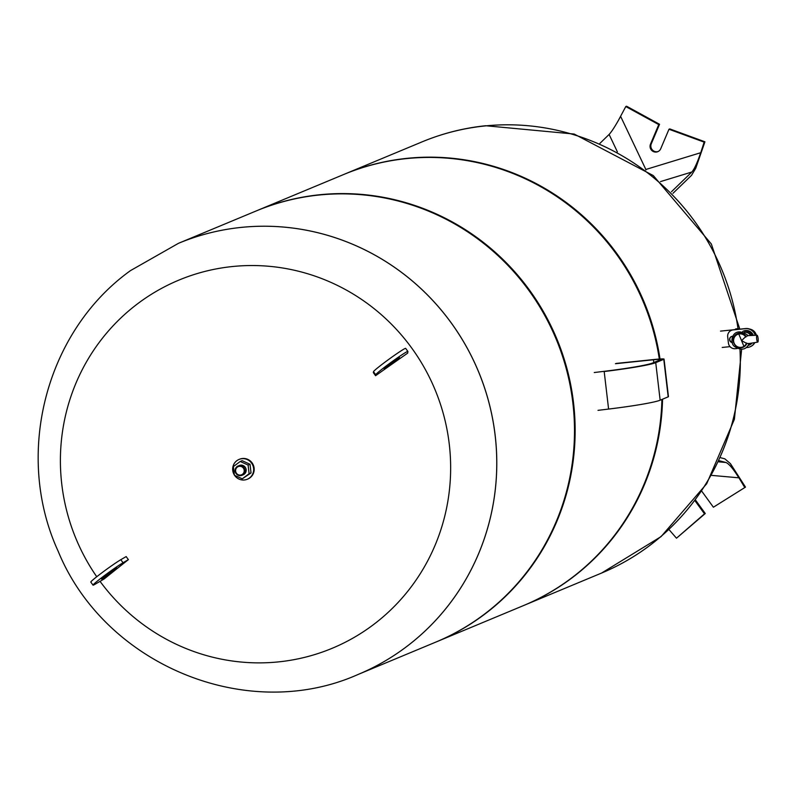 <?xml version="1.0" encoding="UTF-8"?>
<svg xmlns="http://www.w3.org/2000/svg" width="798" height="798" viewBox="0 0 798 798"><rect width="100%" height="100%" fill="white"/><g stroke="black" fill="none" stroke-linecap="round" stroke-linejoin="round"><path stroke-width="1.2" d="M720.704 457.753L724.813 458.82L730.439 463.648L745.492 487.119L713.392 507.219L701.801 491.249M730.439 463.648L744.714 487.438M730.36 463.638L738.858 477.812C733.382 468.985 729.083 463.877 725.961 462.491L719.297 460.755M694.978 500.735L704.494 513.832L676.495 538.201L668.983 529.563M713.392 507.219L745.492 487.119M676.495 538.201L705.272 513.513L695.497 500.047M705.272 513.513L704.494 513.832M618.081 120.987L625.792 106.553L658.769 124.598L650.51 144.099A5.676 5.536 -112.6 0 0 657.801 151.67A5.676 5.536 -112.6 0 0 660.724 148.747L668.983 129.246L669.771 128.917L704.933 141.805L695.746 168.268L691.517 175.351L673.003 193.286M658.18 151.49A5.676 5.536 67.4 0 1 651.288 143.78L659.547 124.279L626.57 106.224L625.792 106.553M660.505 181.595L691.836 172.019C694.44 168.977 697.382 162.543 700.674 152.727L695.666 168.298M668.983 129.246L704.145 142.134L695.746 168.268M645.732 169.755A15.78 2.434 114.4 0 0 645.851 169.475L620.625 116.378C615.687 125.446 611.857 131.471 609.113 134.453L599.887 143.391M659.547 124.279L658.769 124.598M704.933 141.805L704.145 142.134M691.836 172.019L671.467 191.749M738 328.676A233.535 227.639 -112.6 0 0 422.002 141.894A233.535 227.639 67.4 0 1 738 328.676A233.535 227.639 -112.6 0 0 484.615 125.984A233.535 227.639 -112.6 0 0 422.032 141.884A233.535 227.639 -112.6 0 0 422.012 141.894L344.297 174.253A233.535 227.639 -112.6 0 0 343.978 174.393M741.641 349.295L734.389 419.289L706.719 483.708L661.063 536.615L601.592 573.054A233.535 227.639 -112.6 0 0 601.592 573.054L601.562 573.064A233.535 227.639 -112.6 0 0 739.975 349.265A233.535 227.639 67.4 0 1 601.562 573.064L523.867 605.423A233.535 227.639 -112.6 0 0 662.549 399.2M358.053 674.48L435.758 642.121A233.535 227.639 -112.6 0 0 572.874 403.04A233.535 227.639 -112.6 0 0 256.198 210.951L178.493 243.31A233.535 227.639 67.4 0 1 178.493 243.31A233.535 227.639 67.4 0 1 451.179 322.811A233.535 227.639 67.4 0 1 358.053 674.48A233.535 227.639 -112.6 0 0 495.169 435.399A233.535 227.639 -112.6 0 0 178.493 243.31L178.463 243.32A233.535 227.639 67.4 0 1 451.149 322.821A233.535 227.639 67.4 0 1 405.244 647.627A233.535 227.639 67.4 0 1 358.033 674.49L358.053 674.48A233.535 227.639 67.4 0 1 358.043 674.49C247.011 723.986 104.628 664.824 58.174 551.258C13.915 455.04 45.267 331.749 130.503 270.602L178.463 243.32M436.087 641.981A233.535 227.639 -112.6 0 0 436.406 641.851A233.535 227.639 -112.6 0 0 573.523 402.771A233.535 227.639 -112.6 0 0 256.846 210.672A233.535 227.639 -112.6 0 0 256.517 210.812M436.406 641.851L523.219 605.702A233.535 227.639 -112.6 0 0 661.901 399.469M660.006 359.01A233.535 227.639 -112.6 0 0 344.297 174.253M659.318 359.05A233.535 227.639 -112.6 0 0 343.649 174.523L256.846 210.672M738.2 329.325A8.838 1.895 -95.9 0 1 738.729 328.616A8.838 1.895 -95.9 0 1 738.848 328.586A8.838 1.895 -95.9 0 1 739.636 329.175M720.514 331.12L735.148 329.604A8.838 1.895 -95.9 0 1 735.666 328.936A8.838 1.895 -95.9 0 1 735.786 328.906A8.838 1.895 -95.9 0 1 735.906 328.916M749.791 329.095A8.209 8 67.4 0 1 756.354 335.25M732.325 342.591A3.152 3.072 67.4 0 1 732.285 336.347A3.152 3.072 67.4 0 1 732.913 336.347M731.576 336.507A3.152 3.072 -112.6 0 0 732.285 342.432M748.095 345.544A7.571 7.382 -112.6 0 0 751.507 343.13M752.095 343.04A7.571 7.382 67.4 0 1 749.362 345.035L748.584 345.364M757.033 335.22A3.471 0.748 -95.9 0 1 758.1 338.382A3.471 0.748 -95.9 0 1 757.751 342.123A3.471 0.748 -95.9 0 1 756.674 338.97A3.471 0.748 -95.9 0 1 757.033 335.22L748.215 335.629C733.103 324.307 728.494 342.073 734.439 346.442C741.412 350.851 746.31 349.863 749.132 343.479L746.838 343.509L741.561 340.596L745.99 336.357L747.696 335.878M745.851 337.085A6.793 6.623 -112.6 0 0 735.507 335.788A6.793 6.623 -112.6 0 0 736.744 346.322A6.793 6.623 -112.6 0 0 746.539 342.95M752.444 335.429A7.571 7.382 -112.6 0 0 742.758 331.379L743.537 331.05A7.571 7.382 67.4 0 1 753.342 335.389M751.118 335.499A6.314 6.155 -112.6 0 0 744.275 332.217M750.649 335.519A6.314 6.155 -112.6 0 0 744.434 332.287M745.99 336.357A7.132 6.953 -112.6 0 0 733.941 343.26A7.142 6.963 -112.6 0 0 746.838 343.509M750.22 346.731A9.466 9.227 -112.6 0 0 754.848 342.591M755.556 335.29A9.466 9.227 -112.6 0 0 745.611 328.557L733.342 329.823A6.314 6.155 -112.6 0 0 731.527 330.312M754.629 342.631A9.466 9.227 67.4 0 1 747.556 347.429L746.16 347.579M737.242 348.497L735.287 348.696A6.314 6.155 67.4 0 1 728.424 343.08L727.686 336.826A6.314 6.155 67.4 0 1 733.083 329.933L745.352 328.666A9.466 9.227 67.4 0 1 755.267 335.3M655.737 362.661A56.808 3.561 173.3 0 1 604.186 371.529L608.595 409.065A56.808 3.561 -6.7 0 0 660.145 400.197L668.185 396.855A12.628 0.788 -6.7 0 0 668.455 396.646L664.046 359.11A12.628 0.788 173.3 0 1 663.776 359.319L655.737 362.661L660.145 400.197M616.086 363.439L654.111 359.499A12.628 0.788 173.3 0 1 664.046 359.11M594.261 372.526L603.976 371.349A53.646 3.362 -6.7 0 0 652.674 362.98L660.704 359.629A9.466 0.589 -6.7 0 0 660.914 359.479A9.466 0.589 -6.7 0 0 653.462 359.768L615.438 363.708M598.001 410.352L608.595 409.065M96.748 576.735A199.41 194.373 67.4 0 1 138.543 303.06A199.41 194.373 67.4 0 1 411.698 348.008A199.41 194.373 67.4 0 1 372.506 625.353A199.41 194.373 67.4 0 1 100.049 581.353M102.503 578.57A9.466 0.499 144 0 0 111.261 572.515A9.466 0.499 144 0 0 116.787 567.907A9.466 0.499 144 0 0 115.75 568.366A9.466 0.499 144 0 0 106.982 574.42A9.466 0.499 144 0 0 101.466 579.029A9.466 0.499 144 0 0 102.503 578.57M384.147 368.666A9.466 0.499 144 0 0 384.157 368.696A9.466 0.499 144 0 0 391.908 363.679A9.466 0.499 144 0 0 399.479 357.604A9.466 0.499 144 0 0 399.479 357.574A9.466 0.499 144 0 0 391.718 362.591A9.466 0.499 144 0 0 384.147 368.666M375.579 375.708A374.91 19.82 144 0 1 407.688 353.115L407.918 351.519A19.88 1.047 144 0 0 407.908 351.459A19.88 1.047 144 0 0 391.609 361.983A19.88 1.047 144 0 0 375.718 374.761L375.579 375.708A369.873 18.943 -125.8 0 0 373.354 372.646L373.494 371.698A19.88 1.047 -36 0 1 389.384 358.92A19.88 1.047 -36 0 1 405.683 348.397A19.88 1.047 -36 0 1 405.693 348.457M95.211 584.176L104.159 578.949A374.91 19.82 144 0 1 128.378 559.637L123.042 562.76A19.88 1.047 144 0 0 104.628 575.468A19.88 1.047 144 0 0 93.037 585.143A19.88 1.047 144 0 0 95.211 584.176M93.037 585.143L90.812 582.091A19.88 1.047 -36 0 1 102.403 572.405A19.88 1.047 -36 0 1 120.817 559.697L126.164 556.575A369.873 173.575 52.4 0 0 128.378 559.637M239.31 459.339A10.733 10.464 67.4 0 1 254.113 468.057A10.733 10.464 67.4 0 1 247.55 479.139M234.363 475.01A10.733 10.464 67.4 0 1 239.041 459.439A10.733 10.464 67.4 0 1 253.594 468.266A10.733 10.464 67.4 0 1 234.572 475.329M241.984 475.309L243.181 474.81A5.047 4.918 -112.6 0 0 246.153 469.643A5.047 4.918 -112.6 0 0 239.3 465.493L238.103 465.992A5.047 4.918 67.4 0 1 244.956 470.142A5.047 4.918 67.4 0 1 241.984 475.309A5.047 4.918 67.4 0 1 235.141 471.159A5.047 4.918 67.4 0 1 238.103 465.992M235.619 471.149A4.419 4.309 67.4 0 1 239.4 466.321A4.419 4.309 67.4 0 1 244.208 470.261A4.419 4.309 67.4 0 1 240.427 475.079A4.419 4.309 67.4 0 1 235.619 471.149M233.375 466.581L240.228 461.483L248.098 465.054L249.116 473.723L242.263 478.82L234.393 475.249L233.375 466.581M248.098 465.054L250.023 464.256L242.153 460.675L240.228 461.483M250.023 464.256L251.041 472.925L249.116 473.723M251.041 472.925L242.263 478.82M711.676 475.389L738.858 477.812M725.961 462.491L718.779 461.843M700.674 152.727L645.851 169.475A15.78 3.511 -107 0 1 645.991 169.944M609.113 134.453L617.373 151.839M651.288 143.78L650.51 144.099M601.592 573.054A233.535 227.639 -112.6 0 0 740.005 349.275M746.07 336.566A7.142 6.963 -112.6 0 0 738.639 333.654L744.065 346.691A7.142 6.963 -112.6 0 0 746.868 343.33M668.185 396.855L663.776 359.319M653.781 362.521L653.462 359.768M373.494 371.698L375.718 374.761M123.042 562.76L120.817 559.697M739.826 329.155L711.337 243.979L653.303 175.57L574.171 134.044L485.603 125.735C463.618 128.029 442.421 133.406 422.032 141.884L422.002 141.894M722.21 347.449L730.03 346.641M757.751 342.123L749.043 343.529M735.786 328.906L738.848 328.586M407.908 351.459L405.683 348.397M239.041 459.439L239.56 459.229M247.29 479.259L247.819 479.039"/></g></svg>
